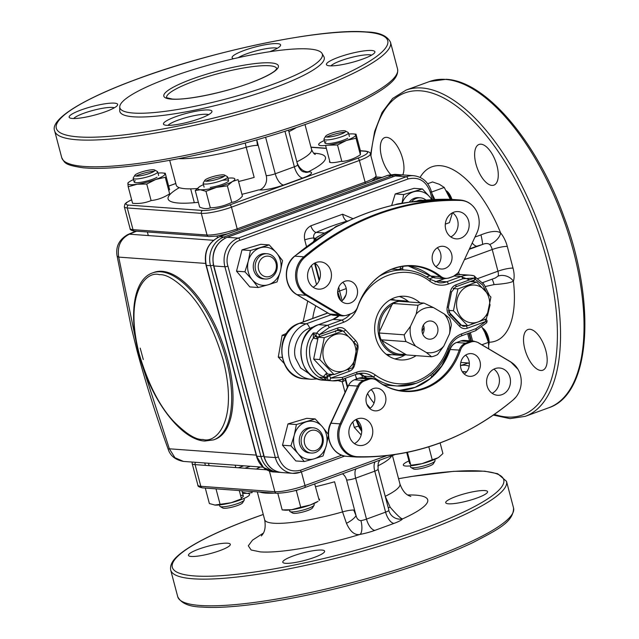 <?xml version="1.0" encoding="UTF-8"?>
<svg xmlns="http://www.w3.org/2000/svg" width="639" height="639" viewBox="0 0 639 639"><rect width="100%" height="100%" fill="white"/><g stroke="black" fill="none" stroke-linecap="round" stroke-linejoin="round"><path stroke-width="0.96" d="M214.944 439.384A88.885 40.217 -110.1 0 0 225.096 350.531A88.885 40.217 -110.1 0 0 162.114 271.319A88.885 40.217 -110.1 0 0 153.967 272.398L152.633 272.885A88.885 40.217 69.9 0 1 160.78 271.807A88.885 40.217 69.9 0 1 223.762 351.019A88.885 40.217 69.9 0 1 213.61 439.872L214.944 439.384M256.183 455.104L169.351 448.802L168.153 449.129C156.427 416.828 146.139 384.335 137.289 351.65L131.259 327.368L117.017 255.56C115.619 246.47 119.237 239.457 127.872 234.513L127.872 234.513A11.398 6.869 67.4 0 1 129.39 234.186C120.667 238.603 117.105 246.247 118.702 257.11L205.598 263.42M206.205 264.921L205.918 264.834C203.697 251.838 208.082 242.54 219.057 236.933A2.276 0.974 68.8 0 1 219.265 236.909C208.282 242.381 203.929 251.718 206.205 264.921L206.325 265.401L210.511 265.704A2.276 0.407 -14.8 0 0 213.394 265.137M219.297 236.893A2.276 1.03 69.9 0 1 219.481 236.773A2.276 1.03 69.9 0 1 219.688 236.749L219.265 236.909M256.59 456.206L256.718 456.677M256.878 456.709L263.572 467.548L274.123 471.981C269.179 472.013 260.057 468.06 256.574 456.565A2.276 0.471 -15.4 0 0 256.878 456.709L206.325 265.401A2.276 0.407 -14.8 0 1 206.038 265.289L256.455 456.11A2.276 0.407 -14.8 0 0 256.742 456.222L260.928 456.526A2.276 0.407 -14.8 0 0 263.803 455.966M142.289 365.204L169.351 448.802L174.958 457.74L183.473 461.422L263.02 467.197M117.017 255.56A11.398 3.786 -9.8 0 0 118.702 257.11L136.49 343.415M143.288 359.541L140.197 348.103M395.03 174.351L388.129 175.246A2.276 1.086 -108.9 0 0 387.921 175.278A2.276 1.086 -108.9 0 0 387.729 175.39L391.891 175.701A2.276 1.03 69.9 0 1 393.041 176.699M387.322 175.541A2.276 1.03 69.9 0 1 387.498 175.429A2.276 1.03 69.9 0 1 387.705 175.398L388.129 175.246M368.799 379.318A11.015 9.625 -85.8 0 1 377.138 380.692A63.061 55.106 94.2 0 0 460.415 350.284A11.015 9.625 -85.8 0 1 466.622 343.598L470.895 342.041A11.015 9.625 -85.8 0 1 478.236 342.728L510.944 362.113A22.413 19.585 -85.8 0 1 517.989 369.294A22.413 19.585 -85.8 0 1 520.426 375.181A22.413 19.585 -85.8 0 1 515.977 397.011A22.413 19.585 -85.8 0 1 513.101 399.958A284.515 248.635 -85.8 0 1 357.664 456.717A22.413 19.585 -85.8 0 1 341.202 424.096L358.814 386.331A11.015 9.625 -85.8 0 1 364.526 380.876L368.799 379.318A4.561 2.061 -110.1 0 0 367.824 378.895A11.398 9.96 -85.8 0 1 371.515 378.368A11.398 9.96 -85.8 0 1 375.548 379.686M460.384 200.422A22.413 19.585 -85.8 0 1 475.919 210.071A22.413 19.585 -85.8 0 1 478.355 215.958A22.413 19.585 -85.8 0 1 476.846 233.043L459.233 270.808A11.015 9.625 -85.8 0 1 457.788 273.141A11.015 9.625 -85.8 0 1 453.522 276.264L449.241 277.821A11.015 9.625 -85.8 0 1 440.902 276.447A63.061 55.106 94.2 0 0 368.735 286.448A63.061 55.106 94.2 0 0 357.632 306.856A11.015 9.625 -85.8 0 1 351.426 313.541L347.145 315.099A11.015 9.625 -85.8 0 1 339.812 314.412L307.103 295.026A22.413 19.585 -85.8 0 1 304.947 257.182A284.515 248.635 -85.8 0 1 460.384 200.422A4.561 2.213 -88.6 0 0 459.513 199.975A22.788 19.921 -85.8 0 1 460.352 200.015C467.021 200.694 472.205 204.041 475.919 210.071M343.822 378.831L342.24 381.858L345.435 380.197M385.501 396.004A11.398 9.96 -85.8 0 1 375.125 410.853A11.398 9.96 -85.8 0 1 366.403 402.977A11.398 9.96 -85.8 0 1 376.778 388.121A11.398 9.96 -85.8 0 1 385.501 396.004M371.107 389.646A11.398 9.96 -85.8 0 1 374.446 395.206A11.398 9.96 -85.8 0 1 369.741 408.537M509.994 377.449A13.675 11.949 -85.8 0 1 497.549 395.269A13.675 11.949 -85.8 0 1 487.078 385.812A13.675 11.949 -85.8 0 1 499.53 367.992A13.675 11.949 -85.8 0 1 509.994 377.449M493.891 369.142A13.675 11.949 -85.8 0 1 498.939 376.643A13.675 11.949 -85.8 0 1 492.134 393.312M451.645 254.162A11.398 9.96 -85.8 0 1 441.269 269.019A11.398 9.96 -85.8 0 1 432.547 261.135A11.398 9.96 -85.8 0 1 442.923 246.287A11.398 9.96 -85.8 0 1 451.645 254.162M437.26 247.804A11.398 9.96 -85.8 0 1 440.591 253.363A11.398 9.96 -85.8 0 1 435.886 266.695M357.137 288.668A11.398 9.96 -85.8 0 1 346.769 303.525A11.398 9.96 -85.8 0 1 338.047 295.641A11.398 9.96 -85.8 0 1 348.415 280.793A11.398 9.96 -85.8 0 1 357.137 288.668M342.752 282.31A11.398 9.96 -85.8 0 1 346.09 287.869A11.398 9.96 -85.8 0 1 341.378 301.201M330.962 271.327A13.675 11.949 -85.8 0 1 318.518 289.147A13.675 11.949 -85.8 0 1 308.054 279.698A13.675 11.949 -85.8 0 1 320.498 261.87A13.675 11.949 -85.8 0 1 330.962 271.327M314.859 263.028A13.675 11.949 -85.8 0 1 319.915 270.529A13.675 11.949 -85.8 0 1 313.11 287.199M468.667 221.046A13.675 11.949 -85.8 0 1 456.222 238.866A13.675 11.949 -85.8 0 1 445.758 229.417A13.675 11.949 -85.8 0 1 458.203 211.589A13.675 11.949 -85.8 0 1 468.667 221.046M452.564 212.747A13.675 11.949 -85.8 0 1 457.62 220.247A13.675 11.949 -85.8 0 1 450.814 236.917M480.001 361.498A11.398 9.96 -85.8 0 1 469.625 376.347A11.398 9.96 -85.8 0 1 460.911 368.471A11.398 9.96 -85.8 0 1 471.278 353.615A11.398 9.96 -85.8 0 1 480.001 361.498M465.615 355.14A11.398 9.96 -85.8 0 1 468.946 360.692A11.398 9.96 -85.8 0 1 464.241 374.031M372.289 427.731A13.675 11.949 -85.8 0 1 359.845 445.551A13.675 11.949 -85.8 0 1 349.373 436.094A13.675 11.949 -85.8 0 1 361.826 418.273A13.675 11.949 -85.8 0 1 372.289 427.731M356.187 419.424A13.675 11.949 -85.8 0 1 361.235 426.924A13.675 11.949 -85.8 0 1 354.429 443.594M358.814 386.331A4.561 0.887 -155 0 0 357.632 386.092L340.028 423.857L330.962 423.202A2.276 0.439 -155 0 0 330.651 423.274C323.646 436.9 332.727 455.903 346.865 456.334A22.788 19.921 -85.8 0 1 330.962 423.202L348.574 385.437A11.398 9.96 -85.8 0 1 354.485 379.798A2.276 1.03 -110.1 0 0 354.278 379.822A2.276 1.03 -110.1 0 0 354.086 379.949M342.672 315.922A11.398 9.96 -85.8 0 1 338.766 314.692L329.708 314.029A11.398 9.96 -85.8 0 0 333.606 315.267L342.672 315.922L346.777 315.346L351.051 313.781A4.561 2.061 -110.1 0 0 351.426 313.541M356.043 377.314A4.561 3.986 -85.8 0 1 356.921 378.855M395.565 204.648L395.972 204.56C376.834 208.865 358.351 215.615 340.499 224.816L340.371 224.8C358.128 215.662 376.523 208.945 395.565 204.648C395.621 204.025 402.73 203.09 409.791 202.124L409.791 202.124A2.276 1.086 80.8 0 1 409.911 202.116L395.972 204.56M339.812 314.412A4.561 2.029 -59.3 0 1 338.766 314.692L306.057 295.298L296.999 294.643A22.788 19.921 -85.8 0 1 294.803 256.151A284.898 248.97 -85.8 0 1 329.556 231.462C332.288 228.93 335.93 226.717 340.499 224.816M329.492 313.965L296.784 294.579A2.276 1.014 120.7 0 0 296.999 294.643L329.708 314.029A2.276 1.014 120.7 0 1 329.492 313.965A2.276 1.014 120.7 0 1 329.333 313.805M329.556 231.462A2.276 0.951 -120.5 0 0 329.285 231.518L294.499 256.231C282.67 265.417 283.924 287.678 296.784 294.579A2.276 1.014 120.7 0 1 296.608 294.403M313.254 241.814L315.362 238.499L319.316 235.871M333.534 228.395L317.615 236.773A4.561 4.058 -117.8 0 0 315.594 240.2M403.017 269.866L402.49 267.869M400.214 266.751A22.788 10.312 -110.1 0 0 400.693 268.707A4.561 0.807 -14.8 0 0 402.889 267.382L402.626 266.343M337.248 315.53A4.561 2.061 69.9 0 1 337.52 316.057M342.137 300.649L339.597 291.017A4.561 0.807 165.2 0 1 337.648 291.624M362.497 377.713L361.85 375.261M398.432 269.53L400.693 268.707L400.957 269.714M409.671 202.156A2.276 1.086 80.8 0 1 409.791 202.124L450.423 199.32A2.276 1.11 -88.6 0 1 450.447 199.32A22.788 19.921 -85.8 0 1 451.294 199.36L450.423 199.32M355.332 374.63L356.49 379.015M364.526 380.876A4.561 2.061 -110.1 0 0 363.543 380.453A11.398 9.96 -85.8 0 0 357.632 386.092L348.574 385.437A2.276 0.439 -155 0 0 348.263 385.509L330.651 423.274M377.138 380.692A4.561 1.909 -51.8 0 0 376.962 380.501A4.561 1.909 -51.8 0 0 376.69 380.357M460.415 350.284A4.561 0.631 -161.3 0 0 459.217 350.092L449.856 349.485L441.709 365.891L429.775 378.887L415.134 387.322L399.095 390.469A62.678 54.77 94.2 0 0 450.16 349.429A11.398 9.96 -85.8 0 1 456.581 342.512L460.855 340.954A2.276 1.03 -110.1 0 0 460.647 340.978A2.276 1.03 -110.1 0 0 460.471 341.098M470.895 342.041A4.561 2.061 -110.1 0 0 469.921 341.609L465.639 343.175L456.581 342.512A2.276 1.03 -110.1 0 0 456.374 342.544A2.276 1.03 -110.1 0 0 456.182 342.672M406.244 354.757A27.293 23.851 -85.8 0 1 399.886 355.268A27.293 23.851 -85.8 0 1 378.999 336.402A27.293 23.851 -85.8 0 1 394.998 302.079A27.293 23.851 -85.8 0 1 403.832 300.825A27.293 23.851 -85.8 0 1 409.511 302.047M379.526 331.417A26.263 22.948 -85.8 0 1 391.843 304.995L379.526 331.417L379.294 333.015L404.215 334.82L410.438 326.369L416.189 314.045A22.732 19.865 -85.8 0 1 433.625 307.678L444.297 314.005A22.732 19.865 -85.8 0 1 449.536 333.814L443.786 346.138A22.732 19.865 -85.8 0 1 426.349 352.504L415.669 346.178A22.732 19.865 -85.8 0 1 410.941 337.049A22.732 19.865 -85.8 0 1 410.438 326.369M393.073 303.469A27.293 23.851 94.2 0 1 395.996 302.159A27.293 23.851 94.2 0 1 399.04 301.288L423.953 303.094A27.293 23.851 94.2 0 0 420.917 303.964A27.293 23.851 94.2 0 0 417.994 305.274L393.073 303.469L391.843 304.995M415.669 346.178L406.005 341.593A27.293 23.851 -85.8 0 1 404.91 338.279A27.293 23.851 -85.8 0 1 404.215 334.82M427.691 321.417A9.114 7.964 94.2 0 0 422.052 331.218A9.114 7.964 94.2 0 0 429.328 339.181A9.114 7.964 94.2 0 0 432.276 338.766A9.114 7.964 94.2 0 0 437.915 328.965A9.114 7.964 94.2 0 0 430.646 321.002A9.114 7.964 94.2 0 0 427.691 321.417M404.822 354.118A26.263 22.948 -85.8 0 1 381.938 340.555L406.676 354.957L431.597 356.77L426.349 352.504M443.786 346.138L437.563 354.589A27.293 23.851 -85.8 0 1 431.597 356.77M422.754 334.085A9.114 7.964 94.2 0 0 423.401 325.091M381.938 340.555L381.084 339.788L406.005 341.593M381.084 339.788A27.293 23.851 -85.8 0 1 379.294 333.015M416.189 314.045L417.994 305.274M423.953 303.094L433.625 307.678M444.297 314.005L449.544 318.27A27.293 23.851 -85.8 0 1 451.342 325.043L449.536 333.814M424.016 327.28L422.075 331.441M332.839 374.47L328.933 375.892A2.276 1.03 69.9 0 1 330.611 378.144L342.312 377.433L356.714 372.178C363.311 369.949 369.502 370.884 375.261 374.981C388.105 384.119 401.875 386.196 416.588 381.227C431.101 375.524 441.445 364.637 447.627 348.559L448.666 349.253C451.214 342.656 455.407 338.215 461.238 335.954A2.276 1.03 69.9 0 1 461.031 335.986M404.759 355.052A31.91 27.884 -85.8 0 1 399.519 357.656A31.91 27.884 -85.8 0 1 394.758 358.886M416.141 355.643A31.91 27.884 -85.8 0 1 410.573 358.455A31.91 27.884 -85.8 0 1 400.238 359.925A31.91 27.884 -85.8 0 1 374.797 332.04A31.91 27.884 -85.8 0 1 394.527 297.742A31.91 27.884 -85.8 0 1 404.862 296.272A31.91 27.884 -85.8 0 1 419.975 302.806M416.053 383.312A58.117 50.793 -85.8 0 1 397.234 385.988L388.392 385.341A58.117 50.793 -85.8 0 1 383.041 384.622M366.866 378.032A58.117 50.793 -85.8 0 1 364.206 376.171A2.276 0.966 126.8 0 1 363.958 376.083L359.094 373.488M327.072 373.232L326.154 373.567A2.276 1.03 -110.1 0 0 327.831 375.812A2.276 1.989 94.2 0 0 326.505 377.329L325.746 380.053A28.491 24.897 -85.8 0 1 307.439 360.891A28.491 24.897 -85.8 0 1 313.294 332.911L315.698 336.418A2.276 0.919 -48.2 0 0 313.342 338.143L313.294 332.911L316.609 333.151A2.276 0.695 39.4 0 1 319.157 334.772L337.767 327.975C340.683 327.04 343.271 327.679 345.531 329.9A2.276 0.863 136.5 0 1 343.638 331.385M345.531 329.9L355.58 340.491C357.696 342.895 358.463 345.787 357.872 349.166L354.701 364.597C353.902 367.928 352.081 370.181 349.229 371.347L330.611 378.144A2.276 1.094 103.4 0 1 329.061 380.293L325.746 380.053L323.502 376.587C311.209 372.841 305.019 349.421 313.342 338.143L316.984 338.87L317.902 338.534M326.505 377.329L323.502 376.587L326.154 373.567M465.376 325.586L464.545 325.898L465.647 325.978A6.837 5.975 -85.8 0 1 463.435 326.289L460.12 324.652L450.064 314.061A2.276 0.863 -43.5 0 1 449.521 315.706C447.404 313.31 446.637 310.418 447.228 307.032L448.354 307.415L450.064 314.061M459.489 323.134L448.937 312.088A2.276 0.863 -43.5 0 0 448.842 312.207M466.486 325.666L465.647 325.978A2.276 1.03 -110.1 0 1 467.325 328.222C464.417 329.157 461.829 328.518 459.569 326.297A2.276 0.863 -43.5 0 0 460.12 324.652M473.954 280.146A2.276 1.03 -110.1 0 0 474.162 280.114A2.276 1.03 -110.1 0 0 474.489 278.053A2.276 1.094 -76.6 0 0 473.914 275.76L473.914 275.76A2.276 1.094 -76.6 0 0 473.826 275.744A28.491 24.897 -85.8 0 0 470.328 275.201L461.494 274.562A28.491 24.897 -85.8 0 0 456.086 274.842M485.009 319.069C487.014 319.652 487.549 320.898 486.599 322.791A2.276 0.695 -140.6 0 0 485.944 321.425A2.276 1.03 -110.1 0 0 484.953 319.564M447.228 307.032L450.399 291.608C451.198 288.269 453.019 286.024 455.871 284.85L474.489 278.053L462.788 278.764L448.386 284.02C441.781 286.256 435.598 285.321 429.831 281.216C405.757 261.846 367.976 275.641 357.473 307.639L357.353 307.591M391.411 269.346A58.117 50.793 -85.8 0 1 396.811 269.41L405.653 270.057A58.117 50.793 -85.8 0 0 386.835 272.725A58.117 50.793 -85.8 0 0 378.951 276.447M399.287 296.512A31.91 27.884 -85.8 0 1 408.633 301.752M365.612 377.186A54.243 47.406 -85.8 0 1 359.038 373.495M337.344 317.032A54.243 47.406 -85.8 0 1 337.624 315.554M343.215 299.667A54.243 47.406 -85.8 0 1 345.907 295.042M395.605 300.234A27.916 24.402 94.2 0 0 391.092 299.284M387.05 354.957A27.916 24.402 94.2 0 0 391.651 354.677M468.363 285.945A18.954 16.558 -85.8 0 1 489.003 298.173A18.954 16.558 -85.8 0 1 477.892 322A18.954 16.558 -85.8 0 1 457.252 309.771A18.954 16.558 -85.8 0 1 468.363 285.945M453.434 310.746L467.676 325.754L486.415 318.917L490.912 297.063L476.67 282.047L457.931 288.892L453.434 310.746L448.298 310.37M467.676 325.754L461.558 325.315L448.634 311.688M476.67 282.047L470.56 281.607M453.203 288.548L457.931 288.892M334.716 334.74A18.954 16.558 -85.8 0 1 355.356 346.977A18.954 16.558 -85.8 0 1 344.245 370.804A18.954 16.558 -85.8 0 1 323.606 358.567A18.954 16.558 -85.8 0 1 334.716 334.74M319.788 359.549L334.029 374.558L352.768 367.713L357.265 345.859L343.023 330.85L324.285 337.696L319.788 359.549L313.669 359.102L318.174 337.248L324.285 337.696M334.029 374.558L327.911 374.111L313.669 359.102M343.023 330.85L336.913 330.403M285.282 335.587L282.111 335.355L286.727 333.262M282.023 357.361L278.277 357.089L282.111 335.355M283.844 363.128L278.277 357.089M296.496 127.473A69.97 12.437 165.2 0 1 288.892 131.674L288.516 130.124M73.709 118.527A21.654 3.85 165.2 0 1 90.842 111.002A21.654 3.85 165.2 0 1 112.392 107.432A21.654 3.85 165.2 0 1 114.325 107.791M72.391 118.471A25.073 4.457 165.2 0 1 69.763 117.88A25.073 4.457 165.2 0 1 84.468 108.798A25.073 4.457 165.2 0 1 114.397 103.135A25.073 4.457 165.2 0 1 117.44 105.283A25.073 4.457 165.2 0 1 98.094 114.125A25.073 4.457 165.2 0 1 72.391 118.471M362.816 59.036A25.073 4.457 165.2 0 1 327.024 65.234A25.073 4.457 165.2 0 1 338.502 57.27A25.073 4.457 165.2 0 1 364.166 50.88A25.073 4.457 165.2 0 1 374.702 52.638A25.073 4.457 165.2 0 1 362.816 59.036M330.97 65.873A21.654 3.85 165.2 0 1 341.018 60.641A21.654 3.85 165.2 0 1 369.654 54.786A21.654 3.85 165.2 0 1 371.594 55.138M233.626 58.724A25.073 4.457 165.2 0 1 232.716 58.381A25.073 4.457 165.2 0 1 247.421 49.299A25.073 4.457 165.2 0 1 277.35 43.636A25.073 4.457 165.2 0 1 280.393 45.784A25.073 4.457 165.2 0 1 269.786 51.711M238.315 57.662A21.654 3.85 165.2 0 1 256.399 50.793A21.654 3.85 165.2 0 1 275.345 47.933A21.654 3.85 165.2 0 1 277.278 48.292M199.863 118.534A25.073 4.457 165.2 0 1 164.071 124.733A25.073 4.457 165.2 0 1 175.549 116.769A25.073 4.457 165.2 0 1 201.213 110.379A25.073 4.457 165.2 0 1 211.757 112.137A25.073 4.457 165.2 0 1 199.863 118.534M168.017 125.372A21.654 3.85 165.2 0 1 178.065 120.148A21.654 3.85 165.2 0 1 206.709 114.285A21.654 3.85 165.2 0 1 208.641 114.637M308.837 48.979A104.724 18.619 165.2 0 1 322.016 53.42A104.724 18.619 165.2 0 1 252.038 91.433A104.724 18.619 165.2 0 1 133.383 113.047A104.724 18.619 165.2 0 1 119.749 106.857A104.724 18.619 165.2 0 1 194.895 69.116A104.724 18.619 165.2 0 1 308.837 48.979M119.749 106.857L119.717 110.571A105.707 18.795 -14.8 0 0 133.479 116.809A105.707 18.795 -14.8 0 0 253.236 95.003A105.707 18.795 -14.8 0 0 323.869 56.631L322.016 53.42M284.962 131.275L294.347 166.795A6.837 1.214 -14.8 0 0 297.638 164.814C301.664 173.688 304.308 171.276 305.482 172.346A11.398 9.96 94.2 0 0 309.172 171.819L308.341 171.763A11.398 8.427 63.7 0 1 296.855 161.819A69.97 12.437 -14.8 0 0 311.56 149.438C312.966 152.617 314.228 154.279 315.323 154.422M169.686 160.301L176.26 185.19A69.97 12.437 -14.8 0 0 197.203 188.545M238.555 181.492A69.97 12.437 -14.8 0 0 254.162 177.402L246.199 147.258A69.97 12.437 165.2 0 1 178.513 158.648M288.884 131.674A11.398 2.029 -14.8 0 1 288.892 131.674L296.855 161.819M256.766 139.829L266.207 175.621A6.837 1.214 -14.8 0 0 275.249 173.768L265.608 137.257M309.172 171.819A18.235 3.243 165.2 0 1 302.734 178.041A11.398 5.152 -110.1 0 1 294.347 166.795L275.249 173.768A11.398 5.152 -110.1 0 0 283.644 185.014A18.235 3.243 165.2 0 1 259.53 189.951A11.398 9.96 94.2 0 0 266.207 175.621M227.756 233.754L216.621 236.095L208.793 236.598A2.276 1.989 -85.8 0 1 207.044 235.024L133.008 229.649L127.281 207.963L201.317 213.338L207.044 235.024A22.788 4.05 -14.8 0 0 237.189 228.858L231.462 207.172A2.276 1.03 -110.1 0 0 229.784 204.919A20.512 3.65 165.2 0 1 202.651 210.471L128.615 205.095A20.512 3.65 165.2 0 1 131.65 199.791M133.735 230.807A20.512 3.65 -14.8 0 0 135.492 231.118A2.276 1.989 -85.8 0 1 133.008 229.649A22.788 4.05 -14.8 0 1 130.068 228.498C129.845 229.633 131.402 230.543 134.749 231.222M135.492 231.118L208.074 236.39M329.764 161.292A13.107 2.332 -14.8 0 0 331.178 162.641A13.107 2.332 -14.8 0 0 341.769 161.14M259.53 189.951L258.699 189.887A81.369 14.465 165.2 0 1 241.941 194.312M198.37 202.307A81.369 14.465 165.2 0 1 179.319 187.666M245.216 143.056L246.199 147.258A11.398 2.029 -14.8 0 1 257.413 145.42L256.782 139.941A11.398 7.053 3.5 0 0 256.686 139.853M485.504 286.48L494.107 284.587C504.411 283.86 510.833 282.718 513.381 281.168A11.398 8.922 19.6 0 0 498.085 276.096A6.837 3.091 -110.1 0 0 497.949 271.208L477.74 278.588M402.786 174.91A21.654 9.793 -110.1 0 0 400.389 152.178A21.654 9.793 -110.1 0 0 386.699 137.353A21.654 9.793 -110.1 0 0 384.718 137.609A21.654 9.793 -110.1 0 0 380.78 153.144A21.654 9.793 -110.1 0 0 390.741 174.559M529.907 329.269A21.654 9.793 -110.1 0 0 527.926 329.532A21.654 9.793 -110.1 0 0 525.45 351.178A21.654 9.793 -110.1 0 0 540.794 370.468A21.654 9.793 -110.1 0 0 542.783 370.213A21.654 9.793 -110.1 0 0 545.251 348.567A21.654 9.793 -110.1 0 0 529.907 329.269M481.015 144.198A21.654 9.793 -110.1 0 0 479.026 144.462A21.654 9.793 -110.1 0 0 476.558 166.108A21.654 9.793 -110.1 0 0 491.894 185.398A21.654 9.793 -110.1 0 0 493.883 185.142A21.654 9.793 -110.1 0 0 496.351 163.496A21.654 9.793 -110.1 0 0 481.015 144.198M340.819 300.665A56.983 25.776 69.9 0 1 337.759 291.592M464.425 259.674L492.222 249.522A6.837 3.091 -110.1 0 0 489.73 244.457A11.398 6.318 140.2 0 0 500.641 232.939C497.03 230.431 490.472 231.078 480.967 234.872L474.969 237.061M483.084 283.229A11.398 5.152 69.9 0 1 483.499 282.31M494.107 284.587A11.398 0.99 76.1 0 0 492.086 279.179M482.565 282.654L495.265 278.013L498.085 276.096M489.73 244.457C487.789 243.211 485.384 243.219 482.517 244.481L476.814 246.207A11.398 5.152 69.9 0 1 472.221 242.948M469.457 248.891L476.814 246.207M469.25 249.33L482.517 244.481A11.398 0.99 76.1 0 0 480.967 234.872M261.383 535.969C261.407 535.33 266.83 532.159 264.642 519.699A69.97 12.437 -14.8 0 0 273.684 523.229A69.97 12.437 -14.8 0 0 342.544 511.911L346.466 523.293C350.244 531.752 354.781 535.45 360.053 534.404A11.398 4.297 79.4 0 0 360.939 520.641A6.837 1.214 -14.8 0 0 366.498 519.124L355.667 478.14A6.837 1.214 165.2 0 1 346.626 479.993L356.051 515.665C356.858 518.82 358.487 520.481 360.939 520.641M321.84 550.059A21.654 3.85 -14.8 0 0 297.798 554.38A21.654 3.85 -14.8 0 0 282.773 562.216A21.654 3.85 -14.8 0 0 285.569 563.31A21.654 3.85 -14.8 0 0 309.611 558.989A21.654 3.85 -14.8 0 0 324.636 551.153A21.654 3.85 -14.8 0 0 321.84 550.059M227.532 543.214A21.654 3.85 -14.8 0 0 203.482 547.527A21.654 3.85 -14.8 0 0 188.457 555.371A21.654 3.85 -14.8 0 0 191.253 556.457A21.654 3.85 -14.8 0 0 215.303 552.144A21.654 3.85 -14.8 0 0 230.328 544.308A21.654 3.85 -14.8 0 0 227.532 543.214M484.793 490.56A21.654 3.85 -14.8 0 0 460.743 494.882A21.654 3.85 -14.8 0 0 445.718 502.717A21.654 3.85 -14.8 0 0 448.514 503.812A21.654 3.85 -14.8 0 0 472.564 499.49A21.654 3.85 -14.8 0 0 487.589 491.655A21.654 3.85 -14.8 0 0 484.793 490.56M274.49 493.108A69.97 12.437 165.2 0 1 265.72 493.084A69.97 12.437 165.2 0 1 259.746 492.038M346.466 523.293A11.398 3.634 150.1 0 0 356.051 515.665L353.758 510.074A11.398 2.029 165.2 0 0 342.544 511.911L334.58 481.774A69.97 12.437 165.2 0 1 315.594 486.662M378 468.954L385.237 496.327A11.398 2.029 165.2 0 1 385.237 496.327A69.97 12.437 -14.8 0 0 399.942 483.955L392.434 455.535M356.035 468.826A11.398 5.152 69.9 0 0 355.667 478.14L374.766 471.167L385.589 512.151A6.837 1.214 -14.8 0 0 388.792 510.465L388.871 510.753M346.626 479.993A11.398 9.96 94.2 0 0 342.472 473.779M266.767 469.833L195.095 464.625A2.276 1.989 -85.8 0 1 195.638 462.301M256.327 469.074A81.369 14.465 -14.8 0 1 259.905 467.237L259.075 467.181A11.398 9.96 -85.8 0 1 259.753 466.957M388.792 510.465A11.398 10.943 -143 0 0 402.522 518.9C400.821 518.644 396.723 514.786 390.237 507.31L385.237 496.327M388.185 507.518A11.398 3.634 150.1 0 0 390.237 507.31M410.246 465.887L410.573 467.133A12.66 2.252 -14.8 0 0 410.877 467.468A12.66 2.252 -14.8 0 0 412.203 467.772A12.66 2.252 -14.8 0 0 425.183 465.575A12.66 2.252 -14.8 0 0 434.951 461.11A12.66 2.252 -14.8 0 0 435.055 460.663L434.728 459.425M410.877 467.468L413.601 468.994A10.384 1.845 -14.8 0 0 414.687 469.242A10.384 1.845 -14.8 0 0 425.334 467.436A10.384 1.845 -14.8 0 0 433.338 463.778L434.951 461.11M428.809 446.805L432.244 459.8L421.852 463.698L410.845 465.264L407.442 452.388M408.936 460.951A19.146 3.403 -14.8 0 0 404.663 465.895A19.146 3.403 -14.8 0 0 421.852 463.698A19.146 3.403 -14.8 0 0 437.891 457.844L432.244 459.8M437.891 457.844A19.146 3.403 -14.8 0 0 438.865 457.22A19.146 3.403 -14.8 0 0 438.937 457.173L437.891 457.844M410.11 462.5A12.66 2.252 -14.8 0 0 410.502 463.97M438.865 457.22L442.923 453.554L440.119 442.939M427.691 183.72L432.547 181.947L439.416 184.32L444.241 187.443L450.303 199.312M444.241 187.443L431.541 192.075M452.452 212.803L449.441 222.636L445.311 224.137M450.87 199.336A12.66 5.727 -110.1 0 0 449.473 195.981A12.66 5.727 -110.1 0 0 446.973 192.004M451.941 199.408A10.384 4.697 -110.1 0 0 450.631 196.141A10.384 4.697 -110.1 0 0 446.365 190.805L446.262 190.742M402.147 203.186A19.146 16.734 -85.8 0 1 413.641 191.796A19.146 16.734 -85.8 0 1 429.696 196.852L422.443 188.952L403.648 194.552L402.003 203.202M431.996 199.656L429.696 196.852A19.146 16.734 -85.8 0 1 431.66 199.672M409.184 202.22A12.66 11.063 -85.8 0 1 419.424 197.794M403.648 194.552L395.221 193.936L414.016 188.345L422.443 188.952M391.635 205.55L395.221 193.936M411.468 201.86A12.66 11.063 -85.8 0 1 420.366 197.818A12.66 11.063 -85.8 0 1 422.587 198.242A12.66 11.063 -85.8 0 1 425.997 200.095M416.963 201.077A10.384 9.074 -85.8 0 1 422.738 200.406M460.495 365.596A19.146 16.734 -85.8 0 1 469.178 366.195M469.369 363.958L468.427 362.984L460.495 365.564M462.348 371.786A12.66 11.063 -85.8 0 1 465.4 371.826M460.783 362.433L468.427 362.984M462.676 372.281A12.66 11.063 -85.8 0 1 466.35 371.85A12.66 11.063 -85.8 0 1 466.622 371.866M323.038 455.958L326.369 445.351A19.146 16.734 -85.8 0 1 314.236 458.794L323.038 455.958M314.236 458.794A19.146 16.734 -85.8 0 1 298.173 453.738L304.244 461.55L314.236 458.794M298.173 453.738A19.146 16.734 -85.8 0 1 294.252 435.231L290.921 445.838L298.173 453.738M306.393 421.78A19.146 16.734 -85.8 0 1 322.447 426.836L315.195 418.936L296.4 424.528L294.252 435.231A19.146 16.734 -85.8 0 1 306.393 421.78M328.518 434.648L322.447 426.836A19.146 16.734 -85.8 0 1 326.369 445.351L328.35 435.702M310.346 452.939A12.66 11.063 -85.8 0 1 307.175 452.492A12.66 11.063 -85.8 0 1 299.523 437.667A12.66 11.063 -85.8 0 1 312.175 427.779M296.4 424.528L287.973 423.921L306.768 418.329L315.195 418.936M290.921 445.838L282.494 445.223L287.973 423.921M304.244 461.55L295.817 460.943L282.494 445.223M315.339 428.226A12.66 11.063 -85.8 0 1 323.086 442.507A12.66 11.063 -85.8 0 1 311.289 453.051A12.66 11.063 -85.8 0 1 309.068 452.628A12.66 11.063 -85.8 0 1 301.32 438.338A12.66 11.063 -85.8 0 1 313.118 427.795A12.66 11.063 -85.8 0 1 315.339 428.226M315.882 430.502A10.384 9.074 -85.8 0 1 322.016 443.25A10.384 9.074 -85.8 0 1 310.738 450.511A10.384 9.074 -85.8 0 1 304.603 437.763A10.384 9.074 -85.8 0 1 315.882 430.502M277.054 281.927L280.393 271.319A19.146 16.734 -85.8 0 1 268.252 284.762L277.054 281.927M268.252 284.762A19.146 16.734 -85.8 0 1 252.197 279.706L258.26 287.518L268.252 284.762M252.197 279.706A19.146 16.734 -85.8 0 1 248.275 261.199L244.937 271.807L252.197 279.706M260.408 247.748A19.146 16.734 -85.8 0 1 276.471 252.804L269.211 244.905L250.416 250.496L248.275 261.199A19.146 16.734 -85.8 0 1 260.408 247.748M276.471 252.804A19.146 16.734 -85.8 0 1 280.393 271.319L282.534 260.616L276.471 252.804M264.362 278.908A12.66 11.063 -85.8 0 1 261.199 278.46A12.66 11.063 -85.8 0 1 253.547 263.635A12.66 11.063 -85.8 0 1 266.191 253.747M250.416 250.496L241.989 249.889L260.792 244.298L269.211 244.905M244.937 271.807L236.518 271.192L241.989 249.889M258.26 287.518L249.833 286.911L236.518 271.192M269.354 254.194A12.66 11.063 -85.8 0 1 277.102 268.476A12.66 11.063 -85.8 0 1 265.305 279.019A12.66 11.063 -85.8 0 1 263.084 278.596A12.66 11.063 -85.8 0 1 255.336 264.306A12.66 11.063 -85.8 0 1 267.142 253.763A12.66 11.063 -85.8 0 1 269.354 254.194M269.898 256.471A10.384 9.074 -85.8 0 1 276.032 269.219A10.384 9.074 -85.8 0 1 264.754 276.479A10.384 9.074 -85.8 0 1 258.619 263.731A10.384 9.074 -85.8 0 1 269.898 256.471M488.723 344.948L488.755 344.844A10.384 4.697 -110.1 0 0 482.621 328.039L482.341 327.863M488.348 341.945A12.66 5.727 -110.1 0 0 482.972 328.925M481.966 327.248L484.745 332.248L488.46 342.36L481.854 344.772M488.46 342.36L488.739 348.854M348.766 134.07A19.146 3.403 165.2 0 1 353.447 133.934A19.146 3.403 165.2 0 1 355.707 135.037A19.146 3.403 165.2 0 1 346.458 140.444L356.027 138.232L356.003 134.174L360.372 150.708L360.388 154.766L356.027 138.232M327.927 145.181L337.504 144.989L346.458 140.444A19.146 3.403 165.2 0 1 327.927 145.181A19.146 3.403 165.2 0 1 324.285 140.54M347.792 138.224A12.66 2.252 165.2 0 1 331.553 143.272A12.66 2.252 165.2 0 1 326.042 141.642M353.447 133.934L356.003 134.174M337.504 144.989L341.873 161.523C348.455 160.804 354.621 158.552 360.388 154.766M345.411 130.963L348.127 132.489A12.66 2.252 165.2 0 1 348.439 132.832A12.66 2.252 165.2 0 1 339.652 137.409A12.66 2.252 165.2 0 1 325.586 139.933A12.66 2.252 165.2 0 1 323.957 139.294A12.66 2.252 165.2 0 1 324.053 138.847L325.666 136.179A10.384 1.845 165.2 0 1 333.678 132.521A10.384 1.845 165.2 0 1 344.317 130.715A10.384 1.845 165.2 0 1 345.411 130.963A10.384 1.845 165.2 0 1 339.317 134.725A10.384 1.845 165.2 0 1 326.928 137.073A10.384 1.845 165.2 0 1 325.666 136.179M326.649 137.042A12.66 2.252 165.2 0 1 344.98 132.201M224.577 175.086L227.3 176.612A12.66 2.252 165.2 0 1 227.604 176.947A12.66 2.252 165.2 0 1 221.501 180.629A12.66 2.252 165.2 0 1 203.122 183.417A12.66 2.252 165.2 0 1 203.218 182.97L204.831 180.302A10.384 1.845 165.2 0 1 209.76 177.65A10.384 1.845 165.2 0 1 224.577 175.086A10.384 1.845 165.2 0 1 219.824 178.377A10.384 1.845 165.2 0 1 209.201 181.029A10.384 1.845 165.2 0 1 204.831 180.302M205.814 181.164A12.66 2.252 165.2 0 1 209.225 179.735A12.66 2.252 165.2 0 1 224.153 176.316M154.646 170.006L157.37 171.532A12.66 2.252 165.2 0 1 157.673 171.867A12.66 2.252 165.2 0 1 148.887 176.452A12.66 2.252 165.2 0 1 134.829 178.976A12.66 2.252 165.2 0 1 133.192 178.337A12.66 2.252 165.2 0 1 133.287 177.89L134.901 175.222A10.384 1.845 165.2 0 1 142.912 171.564A10.384 1.845 165.2 0 1 153.56 169.758A10.384 1.845 165.2 0 1 154.646 170.006A10.384 1.845 165.2 0 1 148.552 173.768A10.384 1.845 165.2 0 1 136.163 176.108A10.384 1.845 165.2 0 1 134.901 175.222M135.883 176.084A12.66 2.252 165.2 0 1 154.223 171.236M216.365 187.403A19.146 3.403 165.2 0 1 200.311 189.743L205.974 191.301L216.365 187.403L227.372 185.837L232.404 181.548A19.146 3.403 165.2 0 1 216.365 187.403M199.312 186.86L195.254 190.526L200.311 189.743A19.146 3.403 165.2 0 1 199.312 186.86A19.146 3.403 165.2 0 1 200.287 186.237A19.146 3.403 165.2 0 1 203.45 184.655M227.931 178.185A19.146 3.403 165.2 0 1 232.404 181.548L238.051 179.591L242.421 196.125C239.266 199.743 235.703 201.82 231.741 202.363C225.016 205.726 217.883 207.547 210.343 207.835L205.974 191.301M222.46 180.31A12.66 2.252 165.2 0 1 226.965 182.339A12.66 2.252 165.2 0 1 210.231 187.467M227.372 185.837L231.741 202.363M195.254 190.526L199.624 207.052C203.601 208.849 207.172 209.113 210.343 207.835M128.175 182.682L127.88 183.545A19.146 3.403 165.2 0 1 129.374 181.78A19.146 3.403 165.2 0 1 133.519 179.575M158.001 173.113A19.146 3.403 165.2 0 1 155.692 179.487A19.146 3.403 165.2 0 1 137.161 184.224A19.146 3.403 165.2 0 1 127.88 183.545L128.199 186.74L137.161 184.224L146.746 184.032L151.108 200.566C145.333 203.002 139.158 203.905 132.569 203.274L132.632 203.274M157.034 177.259A12.66 2.252 165.2 0 1 140.788 182.315A12.66 2.252 165.2 0 1 135.276 180.685M146.746 184.032L155.692 179.487L165.261 177.275L169.631 193.801C163.864 197.595 157.689 199.847 151.108 200.566M128.199 186.74L132.569 203.274M163.56 173.097L165.237 173.217L169.607 189.751L168.656 190.126M289.411 510.01L289.739 511.248A12.66 2.252 -14.8 0 0 290.05 511.591A12.66 2.252 -14.8 0 0 308.118 508.46A12.66 2.252 -14.8 0 0 314.124 505.225A12.66 2.252 -14.8 0 0 314.22 504.778L313.893 503.54M290.05 511.591L292.766 513.117A10.384 1.845 -14.8 0 0 307.591 510.553A10.384 1.845 -14.8 0 0 312.511 507.901L314.124 505.225M219.481 504.93L219.808 506.168A12.66 2.252 -14.8 0 0 220.112 506.511A12.66 2.252 -14.8 0 0 221.445 506.807A12.66 2.252 -14.8 0 0 234.425 504.61A12.66 2.252 -14.8 0 0 244.194 500.153A12.66 2.252 -14.8 0 0 244.29 499.706L243.962 498.46M220.112 506.511L222.835 508.037A10.384 1.845 -14.8 0 0 223.93 508.285A10.384 1.845 -14.8 0 0 234.569 506.479A10.384 1.845 -14.8 0 0 242.58 502.821L244.194 500.153M277.797 493.308L282.174 509.906L284.722 510.146A19.146 3.403 -14.8 0 0 291.751 509.714L282.174 509.906M319.204 500.321A19.146 3.403 -14.8 0 0 319.532 499.57A19.146 3.403 -14.8 0 0 318.797 498.787M300.713 507.198L291.751 509.714A19.146 3.403 -14.8 0 0 310.282 504.986A19.146 3.403 -14.8 0 0 318.038 501.343L310.282 504.986L300.713 507.198L296.352 490.664L297.67 489.841M319.532 499.57L319.236 500.433L314.692 483.923M295.002 490.568L296.352 490.664M242.301 492.174L247.109 493.372L252.157 492.597L251.862 491.471M214.728 505.058A19.146 3.403 -14.8 0 0 214.792 505.066A19.146 3.403 -14.8 0 0 215.031 505.082A19.146 3.403 -14.8 0 0 231.086 502.741A19.146 3.403 -14.8 0 0 247.109 493.372A19.146 3.403 -14.8 0 0 242.66 493.524M241.238 497.933A12.66 2.252 -14.8 0 0 240.552 495.337M239.29 490.552L241.478 498.843L231.086 502.741L214.784 505.066M220.08 504.307L216.006 488.867M215.031 505.082L209.368 503.532L205.287 488.084M202.986 439.48C195.973 440.047 186.125 433.945 173.433 421.165C159.462 406.116 148.056 383.735 139.222 354.03C123.678 293.077 146.283 270.473 159.438 274.674C166.452 274.107 176.3 280.209 188.992 292.981C202.962 308.038 214.369 330.419 223.203 360.124C238.746 421.077 216.142 443.682 202.986 439.48M400.941 174.854L399.271 174.655A22.788 19.921 94.2 0 0 391.891 175.701L223.874 237.053A22.788 19.921 94.2 0 0 210.511 265.704L260.928 456.526A22.788 19.921 94.2 0 0 278.372 472.293A22.788 19.921 94.2 0 0 280.042 472.333L274.123 471.981M213.41 240.288L129.39 234.186L136.578 231.198M375.572 178.177L379.231 178.441M225.088 238.147A2.276 1.03 69.9 0 0 223.874 237.053L219.688 236.749L387.705 175.398M517.989 369.294L510.657 361.842A4.561 2.029 120.7 0 1 510.944 362.113M304.771 378.815A28.491 24.897 -85.8 0 1 282.055 353.918A28.491 24.897 -85.8 0 1 299.675 323.294A4.561 2.061 69.9 0 0 299.26 323.35C273.077 331.25 277.446 378.272 304.771 378.815L311.409 379.302A28.491 24.897 -85.8 0 1 289.603 359.597A28.491 24.897 -85.8 0 1 306.305 323.781A4.561 2.061 69.9 0 1 309.659 328.278L314.66 326.449M309.811 374.127L300.657 368.032L295.633 358.367C291.759 347.424 299.475 330.882 309.659 328.278M338.007 380.564L342.24 381.858L345.036 392.442M354.278 379.822L358.551 378.264L362.449 377.713A11.398 9.96 -85.8 0 0 358.759 378.232L367.824 378.895L363.543 380.453L354.485 379.798L358.759 378.232A2.276 1.03 -110.1 0 0 358.551 378.264A2.276 1.03 -110.1 0 0 358.375 378.376M341.202 424.096A4.561 0.887 -155 0 0 340.028 423.857A22.788 19.921 -85.8 0 0 355.923 456.997L356.818 457.037A4.561 2.213 91.4 0 1 356.77 457.037A22.788 19.921 -85.8 0 1 355.923 456.997L346.865 456.334M394.854 176.084A2.276 1.03 69.9 0 1 395.03 175.973L227.013 237.325C215.678 242.884 211.197 252.389 213.57 265.832A2.276 0.407 -14.8 0 0 213.857 265.952L224.912 266.751A2.276 0.407 -14.8 0 0 227.923 266.136C224.608 256.758 231.222 242.58 239.952 240.344L407.97 179C418.657 176.452 426.101 180.869 430.303 192.235A2.276 0.407 -14.8 0 0 431.405 191.572L433.514 199.568A22.788 10.312 69.9 0 1 433.514 199.568M227.013 237.325A2.276 1.03 69.9 0 1 227.22 237.293L238.275 238.099A22.788 19.921 94.2 0 0 224.912 266.751L275.329 457.572A2.276 0.407 -14.8 0 0 278.34 456.957L227.923 266.136M213.57 265.832L263.987 456.661A2.276 0.407 -14.8 0 0 264.274 456.773L275.329 457.572A22.788 19.921 94.2 0 0 292.766 473.339A22.788 19.921 94.2 0 0 300.146 472.285A2.276 1.03 -110.1 0 0 300.362 472.261A2.276 1.03 -110.1 0 0 300.681 470.2C289.994 472.74 282.542 468.331 278.34 456.957M341.753 455.2L300.681 470.2M430.303 192.235L432.26 199.64M467.66 333.614L469.553 340.795M431.405 191.572C428.505 182.163 422.595 176.867 413.665 175.701A22.788 19.921 94.2 0 0 406.292 176.747A2.276 1.03 69.9 0 1 407.97 179M239.952 240.344A2.276 1.03 69.9 0 0 238.275 238.099L406.292 176.747L395.237 175.949A22.788 19.921 94.2 0 1 402.618 174.894L395.03 175.973A2.276 1.03 69.9 0 1 395.237 175.949L227.22 237.293A22.788 19.921 94.2 0 0 213.857 265.952L264.274 456.773A22.788 19.921 94.2 0 0 281.719 472.533L292.766 473.339L300.362 472.261L344.74 456.054M353.087 218.714L342.592 214.217L310.802 225.823C305.626 228.802 303.605 233.491 304.731 239.905A6.837 1.214 165.2 0 1 313.773 238.051L314.26 239.897M304.731 239.905L306.52 246.678M311.505 265.536L316.545 284.603M324.692 233.035L316.201 232.42A4.561 3.986 94.2 0 0 313.773 238.051L315.666 238.187M310.802 225.823A6.837 3.011 -114.1 0 0 316.201 232.42A284.898 248.97 94.2 0 1 347.249 221.086A6.837 3.163 -105.9 0 1 342.592 214.217M347.808 221.126L347.249 221.086A4.561 3.986 94.2 0 1 348.183 220.95M352.824 421.94L354.278 427.419A6.837 1.214 165.2 0 1 358.551 426.173M354.278 427.419L361.187 434.975M307.718 301.065L303.102 321.952M315.778 305.841A51.855 45.313 94.2 0 0 312.759 318.422M368.735 286.448C380.932 271.95 395.581 265.137 412.682 265.992A62.678 54.77 -85.8 0 1 439.832 276.695L430.766 276.04A62.678 54.77 94.2 0 0 408.161 265.888L430.51 275.944A2.276 0.951 128.2 0 0 430.766 276.04A11.398 9.96 -85.8 0 0 435.702 277.989L444.768 278.644A11.398 9.96 -85.8 0 1 439.832 276.695A4.561 1.909 -51.8 0 0 440.902 276.447M444.768 278.644L448.874 278.069A4.561 2.061 -110.1 0 0 449.241 277.821M448.874 278.069L453.147 276.503A4.561 2.061 -110.1 0 0 453.522 276.264M294.499 256.231A2.276 0.839 -130.2 0 1 294.803 256.151L303.868 256.814A284.898 248.97 -85.8 0 1 459.513 199.975L450.447 199.32A284.898 248.97 -85.8 0 0 409.911 202.116M307.103 295.026A4.561 2.029 -59.3 0 1 306.057 295.298A22.788 19.921 -85.8 0 1 303.868 256.814A4.561 1.685 49.8 0 1 304.947 257.182M426.628 276.943L430.143 275.657M429.424 278.82L433.194 277.446M443.21 279.131A4.561 2.061 -110.1 0 0 443.003 278.516M430.766 374.973A22.788 10.312 -110.1 0 0 432.052 376.946M366.786 404.16L370.213 408.201M374.039 403.025A22.788 10.312 69.9 0 1 367.601 393.464M327.871 313.006L299.675 323.294L306.305 323.781L331.13 314.715M338.742 287.119A22.788 10.312 69.9 0 0 339.597 291.017L346.25 288.58M319.452 279.85L315.035 263.148M347.696 386.739L345.443 378.24M361.738 430.359L356.418 419.591M460.647 340.978L464.545 340.427A11.398 9.96 -85.8 0 0 460.855 340.954L469.921 341.609A11.398 9.96 -85.8 0 1 473.611 341.09L477.94 342.456A4.561 2.029 -59.3 0 1 478.236 342.728M466.622 343.598A4.561 2.061 -110.1 0 0 465.639 343.175A11.398 9.96 -85.8 0 0 459.217 350.092A62.678 54.77 -85.8 0 1 403.6 391.02C393.888 390.269 385.013 386.763 376.962 380.501M357.664 456.717A4.561 2.213 91.4 0 1 356.818 457.037C414.184 457.812 466.254 438.809 513.021 400.038L515.977 397.011M448.666 349.253C442.276 365.979 431.477 377.329 416.261 383.288L397.234 385.988A58.117 50.793 -85.8 0 1 373.048 376.818L364.206 376.171A22.788 19.921 94.2 0 0 359.134 373.48M356.562 374.134A22.788 19.921 -85.8 0 1 363.559 373.224A22.788 19.921 -85.8 0 1 373.048 376.818A2.276 0.966 126.8 0 0 375.261 374.981M342.312 377.433A2.276 1.03 69.9 0 1 341.993 379.494A2.276 1.03 69.9 0 1 341.785 379.526A28.491 24.897 -85.8 0 1 332.56 380.836A28.491 24.897 -85.8 0 1 329.061 380.293A2.276 1.989 -85.8 0 1 328.933 375.892L327.831 375.812L331.729 374.39M355.58 340.491A2.276 0.863 136.5 0 1 354.038 341.817M357.872 349.166L357.025 348.974M354.701 364.597L353.87 364.406M349.229 371.347A2.276 1.03 -110.1 0 0 348.359 369.606M350.316 314.053A22.788 19.921 -85.8 0 1 341.857 320.059L327.456 325.315A2.276 1.03 69.9 0 1 329.141 327.559L319.157 334.772A2.276 1.03 69.9 0 1 318.829 336.833A2.276 1.03 69.9 0 1 318.621 336.865A2.276 1.989 -85.8 0 1 316.609 333.151A28.491 24.897 -85.8 0 1 327.456 325.315L318.621 324.676A2.276 1.03 -110.1 0 0 318.414 324.7A2.276 1.03 -110.1 0 0 318.23 324.82M356.714 372.178A2.276 1.03 69.9 0 1 356.386 374.238L341.993 379.494L332.56 380.836L323.717 380.189A28.491 24.897 -85.8 0 1 301.001 355.292A28.491 24.897 -85.8 0 1 318.621 324.676L333.015 319.412L341.857 320.059A2.276 1.03 -110.1 0 1 343.534 322.304L329.141 327.559M363.559 373.224L356.386 374.238A2.276 1.03 69.9 0 1 356.179 374.27M447.627 348.559C450.399 341.346 455.048 336.449 461.566 333.893A2.276 1.03 69.9 0 1 461.238 335.954L475.64 330.698A2.276 1.03 69.9 0 1 475.432 330.722M453.618 288.58A2.276 1.03 69.9 0 1 453.57 288.173M472.229 281.727A2.276 1.03 69.9 0 1 472.197 280.833M463.826 325.475A2.276 1.03 -110.1 0 0 464.545 325.898A6.837 5.975 -85.8 0 1 462.9 326.217M458.986 322.687A2.276 0.863 -43.5 0 0 458.666 323.126M461.566 333.893L475.959 328.638L485.944 321.425L467.325 328.222M459.569 326.297L449.521 315.706M450.399 291.608L451.525 291.983L448.354 307.415M455.871 284.85A2.276 1.03 69.9 0 1 455.543 286.911L451.525 291.983M473.06 281.791L474.713 279.826M475.057 279.171L482.709 285.082L487.924 295.098M475.959 328.638A2.276 1.03 69.9 0 1 475.64 330.698L486.599 322.791M471.909 323.693L472.764 322.911M469.593 279.842L461.829 276.935M454.265 276.016L461.11 276.511A28.491 24.897 -85.8 0 1 470.328 275.201L473.914 275.76C476.103 277.094 476.183 278.548 474.162 280.114L455.543 286.911M462.788 278.764A2.276 1.03 -110.1 0 0 461.11 276.511L446.709 281.775A22.788 19.921 -85.8 0 1 439.328 282.821L430.095 279.307C422.699 273.835 414.551 270.744 405.653 270.057M429.831 281.216A2.276 0.966 -53.2 0 0 430.095 279.307M448.386 284.02A2.276 1.03 -110.1 0 0 446.709 281.775L437.867 281.128L444.688 278.636M434.983 281.919A22.788 19.921 94.2 0 0 437.867 281.128A2.276 1.03 -110.1 0 0 437.659 281.16A2.276 1.03 -110.1 0 0 437.491 281.264M332.631 319.556A2.276 1.03 -110.1 0 1 332.807 319.444A2.276 1.03 -110.1 0 1 333.015 319.412A22.788 19.921 94.2 0 0 339.253 315.674M357.473 307.639C354.701 314.859 350.052 319.748 343.534 322.304M337.767 327.975A2.276 1.03 69.9 0 1 337.448 330.036A2.276 1.03 69.9 0 1 337.24 330.067M337.6 329.948A6.837 5.975 -85.8 0 1 339.453 329.748A6.837 5.975 -85.8 0 1 342.248 330.794M335.483 330.754A2.276 1.03 -110.1 0 0 335.603 332.072M316.984 338.87A2.276 1.03 69.9 0 1 317.144 336.913M338.91 329.74A6.837 5.975 -85.8 0 1 341.146 330.714M315.698 336.418A2.276 1.989 94.2 0 0 316.776 336.889L318.829 336.833L339.453 329.748M318.973 377.194L326.377 377.777M365.604 32.054A171.396 30.472 165.2 0 1 305.123 90.514A171.396 30.472 165.2 0 1 78.453 136.906A171.396 30.472 165.2 0 1 138.927 78.445A171.396 30.472 165.2 0 1 365.604 32.054M54.69 131.011C49.73 120.052 80.594 99.892 135.772 79.555C211.725 50.928 322.759 27.908 366.339 31.95C379.111 32.23 387.162 35.672 390.509 42.286A173.672 30.88 165.2 0 1 269.993 105.155A173.672 30.88 165.2 0 1 77.111 139.773A173.672 30.88 165.2 0 1 54.69 131.011L61.735 157.681A173.672 30.88 165.2 0 0 84.164 166.444A173.672 30.88 165.2 0 0 313.853 119.437A173.672 30.88 165.2 0 0 397.554 68.956C398.8 76.904 391.268 82.91 384.319 88.038C369.47 98.478 345.875 109.628 313.525 121.498C266.128 138.895 204.823 154.902 155.804 162.673C124.262 167.69 99.948 169.383 82.878 167.753C64.18 164.966 64.819 162.793 61.735 157.681M270.752 62.886A59.259 10.536 165.2 0 1 249.841 83.094A59.259 10.536 165.2 0 1 171.468 99.133A59.259 10.536 165.2 0 1 192.379 78.924A59.259 10.536 165.2 0 1 270.752 62.886M166.579 97.663A56.983 10.128 165.2 0 1 206.317 77.047A56.983 10.128 165.2 0 1 269.41 65.753A56.983 10.128 165.2 0 1 276.751 68.557M313.653 153.192A81.369 14.465 165.2 0 1 314.939 153.272A81.369 14.465 165.2 0 1 308.341 171.763M302.734 178.041L283.644 185.014M237.293 230.272A2.276 1.03 -110.1 0 0 237.189 228.858L365.109 182.147A22.788 4.05 -14.8 0 0 376.091 175.525L375.548 178.209L371.73 181.18M194.256 202.443L193.345 202.779M365.212 183.561A2.276 1.03 -110.1 0 0 365.109 182.147L359.382 160.461A2.276 1.03 -110.1 0 0 357.704 158.216L229.784 204.919M360.372 150.724L365.676 151.116A2.276 1.989 94.2 0 0 364.941 151.219A20.512 3.65 165.2 0 1 357.704 158.216M310.993 147.297L326.361 148.416M360.396 150.884L364.941 151.219M202.651 210.471A2.276 1.989 -85.8 0 0 201.317 213.338A22.788 4.05 -14.8 0 0 231.462 207.172L359.382 160.461A22.788 4.05 -14.8 0 0 370.364 153.839C370.58 152.697 369.015 151.786 365.676 151.116M131.634 199.727L126.45 202.563L124.885 204.121L124.333 206.812A22.788 4.05 -14.8 0 0 127.281 207.963A2.276 1.989 -85.8 0 1 128.615 205.095M168.648 186.125L175.821 183.505M489.123 342.224A92.759 41.966 -110.1 0 0 513.381 281.168A18.235 8.251 -110.1 0 0 513.021 268.124A11.398 2.029 -14.8 0 0 497.949 271.208L492.222 249.522A11.398 2.029 -14.8 0 1 507.294 246.438A18.235 8.251 -110.1 0 0 500.641 232.939A92.759 41.966 -110.1 0 0 420.103 177.394M429.576 81.504L446.222 79.3C485.76 81.049 536.76 141.467 563.758 216.254C596.586 302.878 590.811 394.351 548.709 407.778A173.672 78.573 -110.1 0 0 568.55 234.17A173.672 78.573 -110.1 0 0 445.487 79.404A173.672 78.573 -110.1 0 0 429.576 81.504L406.092 90.075L392.642 98.454L382.066 112.448L374.662 131.418L370.588 154.694M548.709 407.778L525.226 416.348A173.672 78.573 -110.1 0 0 549.859 259.33A173.672 78.573 -110.1 0 0 422.004 87.982A173.672 78.573 -110.1 0 0 406.092 90.075M370.916 155.94A171.396 77.543 69.9 0 1 447.468 100.099A171.396 77.543 69.9 0 1 546.848 259.945A171.396 77.543 69.9 0 1 494.362 414.391M459.257 274.514L458.594 271.998M469.21 333.047L471.286 340.922M513.021 268.124L507.294 246.438M263.348 533.118L252.525 540.139L248.299 545.794L251.135 549.987L260.321 551.888A92.759 16.494 -14.8 0 0 360.053 534.404A18.235 3.243 -14.8 0 0 374.885 530.37A11.398 5.152 69.9 0 1 366.498 519.124L385.589 512.151A11.398 5.152 69.9 0 0 393.983 523.397A18.235 3.243 -14.8 0 0 402.522 518.9A92.759 16.494 -14.8 0 0 407.698 494.977M200.159 605.476A173.672 30.88 -14.8 0 0 393.033 570.859A173.672 30.88 -14.8 0 0 513.556 507.989C513.612 522.087 497.23 529.875 472.7 542.687C441.054 557.559 401.452 571.346 353.886 584.046C293.053 600.213 232.253 609.47 201.9 607.05C189.168 606.786 181.117 603.344 177.73 596.714A173.672 30.88 -14.8 0 0 200.159 605.476M177.73 596.714L170.685 570.044A173.672 30.88 -14.8 0 0 193.114 578.798A173.672 30.88 -14.8 0 0 422.802 531.792A173.672 30.88 -14.8 0 0 506.503 481.319L497.725 473.731L484.745 471.183L453.842 471.326L411.141 476.534L398.552 478.699M398.568 478.739A171.396 30.472 165.2 0 1 503.444 478.907A171.396 30.472 165.2 0 1 421.125 529.547A171.396 30.472 165.2 0 1 194.448 575.939A171.396 30.472 165.2 0 1 254.929 517.478A171.396 30.472 165.2 0 1 263.268 514.491M391.699 455.807A69.97 12.437 165.2 0 1 377.713 465.967M388.816 509.89L378.056 469.178A6.837 1.214 165.2 0 1 374.766 471.167A11.398 5.152 69.9 0 1 375.133 461.853M386.587 455.727L305.003 485.52A22.788 4.05 165.2 0 1 274.858 491.687L200.822 486.311A22.788 4.05 165.2 0 1 197.882 485.161C197.659 486.295 199.216 487.206 202.563 487.884A2.276 1.989 -85.8 0 1 200.822 486.311L195.095 464.625A22.788 4.05 165.2 0 1 192.147 463.475L192.131 462.053M269.394 470.991L274.858 491.687A2.276 1.989 94.2 0 0 276.607 493.268L202.563 487.884M301.4 471.878L305.003 485.52A2.276 1.03 69.9 0 1 304.675 487.581A2.276 1.03 69.9 0 1 304.468 487.605M204.752 462.963L205.391 465.376M238.355 467.772L243.755 465.799M250.296 466.27L244.897 468.243M257.213 466.774A18.235 3.243 -14.8 0 0 259.075 467.181M374.885 530.37L393.983 523.397M152.633 272.885C130.348 280.329 127.752 326.713 144.222 370.732C157.993 408.96 183.856 440.007 204.728 441.054L213.61 439.872M127.872 234.513L135.955 231.15M387.498 175.429L219.057 236.933M168.153 449.129C170.238 455.799 175.342 459.896 183.473 461.422M382.122 177.386L376.115 176.947M387.921 175.278L395.03 174.343L399.271 174.655M362.449 377.713L371.515 378.368M468.818 333.191L470.855 340.891M263.987 456.661C266.886 466.071 272.797 471.366 281.719 472.533M402.618 174.894L413.665 175.701M395.749 204.592C376.643 208.889 358.183 215.631 340.371 224.8C332.959 227.324 336.793 226.605 329.285 231.518M457.788 273.141L453.147 276.503M451.294 199.36L460.352 200.015M317.591 236.789L333.55 228.379M426.525 276.879L430.055 275.593M432.603 373.408L433.753 375.365M299.26 323.35L327.767 312.942M311.409 379.302L317.663 378.895M435.702 277.989L430.51 275.944M314.524 263.204L319.133 280.641M344.964 378.416L347.352 387.458M355.891 419.575L358.998 427.052L361.73 431.453M456.374 342.544C453.235 343.79 451.062 346.098 449.856 349.485M464.545 340.427L473.611 341.09M510.657 361.842L477.94 342.456M403.832 300.825L390.117 299.835M399.886 355.268L386.164 354.278M487.517 315.602L490.105 304.723M489.099 294.723L484.027 284.379L475.568 277.342M456.11 274.826L461.494 274.562M444.576 278.628L434.951 281.911M323.717 380.189C296.752 379.822 292.39 332.456 318.414 324.7L332.807 319.444L339.053 315.658M390.509 42.286L397.554 68.956M276.775 68.621L275.744 69.97C274.658 71.272 270.017 75.059 254.522 81.273C228.874 91.617 187.155 100.523 172.21 99.029L166.595 97.735M190.67 188.848L194.328 202.699M304.987 124.549L311.56 149.438M297.638 164.814L288.477 130.132M310.953 147.138L326.321 148.256M370.364 153.839L376.091 175.525M124.333 206.812L130.068 228.498M168.64 186.085L175.805 183.465M303.773 170.821L304.084 172.003M525.226 416.348L509.978 418.633L493.372 415.086M472.588 341.01L470.368 332.623M431.916 193.497L434.832 199.496M513.556 507.989L506.503 481.319M170.685 570.044C169.447 562.096 176.979 556.09 183.928 550.962C198.777 540.522 222.372 529.372 254.713 517.502L263.26 514.451M264.873 469.697L264.538 468.427M264.642 519.699L257.293 491.862M378.056 469.178L378.232 463.107L379.766 460.16M394.886 454.641L304.675 487.581C295.617 491.048 286.256 492.949 276.607 493.268M197.882 485.161L192.147 463.475M399.942 483.955C404.231 495.912 410.502 495.944 410.821 496.487M406.716 452.532L409.591 463.419M418.481 197.675L420.366 197.818M464.457 371.706L466.35 371.85M309.396 452.915L311.289 453.051M311.233 427.659L313.118 427.795M263.412 278.884L265.305 279.019M265.249 253.627L267.142 253.763M387.985 354.98L389.303 354.501M349.413 136.538L348.439 132.832M330.067 162.45L325.586 145.476M324.931 143.008L323.957 139.294M217.452 237.644L217.028 236.031M204.105 187.123L203.122 183.417M228.586 180.653L227.604 176.947M148.312 235.559L147.361 231.981M134.174 182.043L133.192 178.337M158.656 175.581L157.673 171.867M129.374 181.78L128.048 182.706M208.466 463.235L209.105 465.647M235.168 465.176L235.807 467.588M241.925 490.744L243.307 495.992"/></g></svg>
